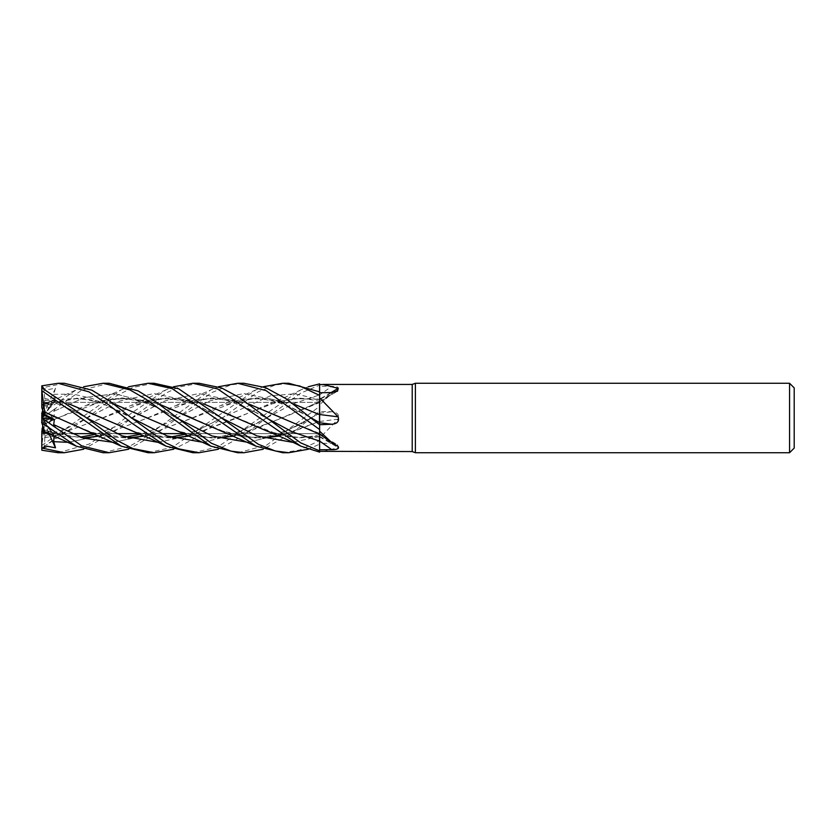 <?xml version="1.0" encoding="UTF-8"?>
<svg xmlns="http://www.w3.org/2000/svg" width="836" height="836" viewBox="0 0 836 836"><rect width="100%" height="100%" fill="white"/><g stroke="black" fill="none" stroke-linecap="round" stroke-linejoin="round"><path stroke-width="0.63" stroke-dasharray="4.18 3.13" d="M319.613 452.13L319.498 422.619L319.498 433.623L183.742 433.623L319.498 433.623L319.582 388.155L319.613 452.088L319.613 399.221M319.551 441.094L319.613 433.445M310.564 430.467L319.613 433.539M319.613 429.599L319.613 424.719M319.551 422.65L319.54 422.002M319.519 421.438L319.519 414.635M189.187 435.984L277.813 401.708L298.598 398.145L319.551 399.556L319.613 391.906L319.613 399.608A586.391 536.242 -140.7 0 0 331.787 392.565M189.344 436.047L236.609 418.157L265.566 405.523L292.548 398.605L319.519 399.284L319.561 391.833L319.613 399.117M45.092 399.869L44.13 403.286L42.803 402.377L319.498 402.377L319.498 414.625L319.498 402.377L42.96 402.377L44.141 403.286L51.947 405.105L48.822 407.602L42.96 404.875L42.96 416.527L54.361 402.043L45.092 399.88L44.695 398.469L68.928 403.913M161.452 433.623L138.86 433.623L161.452 433.623M116.653 433.623L94.081 433.623L116.653 433.623M153.845 383.275L132.663 387.507L116.298 395.94L86.484 418.188L42.208 447.96L55.489 438.263L53.713 435.034L54.361 433.957L45.092 436.12L44.13 432.714L51.947 430.895L44.13 432.714L42.96 428.523L42.96 433.623L44.141 432.714L42.803 433.623L71.802 433.623L42.96 433.623L42.96 431.909M42.96 410.675L42.96 404.875M55.489 427.551L42.96 418.752M45.092 432.87L44.13 429.913L51.947 432.097L48.822 433.299L42.96 419.609L42.96 426.287L44.141 429.913L42.96 426.287L42.96 418.784L48.822 422.901L41.863 417.979M49.188 434.103L48.822 433.299L44.977 432.494L48.822 433.299L51.947 432.097L44.13 429.913L41.8 422.723L41.8 417.969M319.613 451.325L319.613 441.345L319.613 451.325M192.113 418.021L223.139 431.251L254.959 437.928L287.114 433.999L319.613 421.323L319.613 425.242L319.613 411.281L292.004 433.048L263.236 449.245M319.613 421.49A587.227 109.349 -15.1 0 1 338.131 419.181C339.468 414.708 337.347 412.232 331.787 411.751L319.613 411.5L319.613 404.802L332.247 393.004L338.131 389.534C339.468 387.402 337.347 386.326 331.787 386.316L319.613 386.232L319.613 394.895L319.613 385.187L319.519 402.586L319.613 385.135L300.667 393.139L266.088 418.188L292.819 403.892L319.551 394.905L319.613 404.802M319.613 410.988L319.613 421.563M319.613 438.127L319.613 425.242L319.613 438.127L338.131 419.181M323.041 451.565L338.131 447.647L337.566 444.825L331.787 443.435L319.613 443.268L319.613 434.386L319.613 444.094L319.613 436.779M319.613 436.894A587.227 537.005 -39.3 0 1 338.131 447.647M319.613 433.403A587.227 427.656 -158 0 1 338.131 446.466M331.077 392.575A587.227 537.005 -140.7 0 1 319.613 399.106L319.613 399.608M319.613 399.106L319.613 386.232M282.746 452.725L299.696 450.04L319.613 440.593L319.613 438.649L319.613 443.268M412.211 384.435L412.211 451.565M234.279 436.047L281.659 418.157L319.613 402.555L319.613 401.886L319.613 411.281L319.613 406.4M338.131 389.534A587.227 427.656 -22 0 1 319.613 402.597L319.613 394.885A586.391 427.039 -22 0 0 331.787 386.316M279.318 436.047L319.519 421.386L319.613 440.844L319.613 421.344M146.927 417.833L178.413 431.313L211.309 437.98L245.669 432.996L319.551 401.917L319.613 406.599L319.613 402.461M265.566 430.477L292.548 437.395L319.613 436.883M319.613 383.912L319.613 385.187M237.048 418.052L278.033 434.354L298.713 437.865L319.551 436.444L319.613 444.135L308.285 449.245M794.2 387.904L794.2 448.096M789.571 383.275L789.571 452.725M415.398 383.275L415.398 452.725M42.208 388.04L55.489 397.737L48.822 407.602L51.947 405.105L44.13 403.286L42.96 407.477L42.96 402.388L42.96 416.391L42.96 409.713L44.141 406.087L51.947 403.903L48.822 402.701L42.96 415.471M42.96 416.391L51.947 403.903L44.13 406.087L42.803 410.183M42.803 402.377L41.8 402.733L41.8 404.478L48.822 402.701L42.96 404.091M42.96 425.325L44.141 420.801L42.96 420.236L42.96 431.125L48.822 428.398L51.947 430.895L48.822 428.398L42.96 431.125L42.96 419.473L54.361 433.957M42.96 417.248L55.489 408.449L53.713 411.354L54.361 416.516L45.092 421.26L44.13 420.801L51.947 416.798L48.822 413.099L42.96 417.216L42.96 417.864L51.947 416.798L44.13 420.801L42.803 425.817M113.727 403.913L80.089 397.967L44.695 404.352L45.092 403.13L42.96 409.713L42.96 417.216L48.822 413.099L42.96 417.195M41.8 402.733L41.8 387.894L41.8 404.457L48.822 407.602L42.96 416.286M42.96 416.527L42.96 407.477M42.96 419.609L54.361 435.441L51.853 434.814M42.96 426.287L42.96 420.529M55.489 438.263L42.96 419.714M42.96 419.473L42.96 428.523M42.96 417.864L42.96 420.236M42.208 447.96L41.842 431.533M55.489 408.449L48.822 413.099L51.947 416.798L54.361 416.516M64.33 383.275L42.208 387.82L47.6 389.68L55.489 388.186L48.822 402.701L51.947 403.903L54.361 400.559L45.092 403.14M41.8 428.534L41.8 448.106M41.8 445.431L121.241 389.837L128.587 386.755M109.14 383.275L81.865 390.067L42.208 417.781M41.894 418L41.8 413.277M41.863 413.078L76.275 389.827L83.6 386.755M42.208 387.82L41.8 407.466M41.8 385.845L41.8 387.956M44.674 423.862L41.863 445.306M44.726 423.904L85.951 405.523L122.181 397.894L158.401 403.767M220.746 430.467L241.823 436.476L262.891 438.085M45.092 421.26L44.695 423.883L56.973 418.146L106.653 399.702L132.234 398.27L158.589 403.913M53.713 411.354L84.394 397.56L115.065 393.787L145.746 401.834L176.427 417.801L145.746 401.834L115.065 393.787L84.394 397.56L53.713 411.354M319.551 413.36L279.475 434.595L247.895 442.338L279.475 434.595L319.613 413.318M44.674 431.575L82.942 437.98M44.726 431.731L83.255 438.085M99.662 436.047L146.927 418.167L175.905 405.533L212.125 397.884L248.344 403.778M103.037 452.725L129.873 446.131L145.725 436.946L210.933 389.827L218.384 386.755M99.526 435.984L196.345 399.754L222.125 398.27L248.522 403.903M281.272 417.655L319.519 433.424L319.519 434.072M199.125 383.275L178.81 387.089L166.312 392.899L131.377 418.188L114.292 431.679L83.6 449.245M68.291 442.338L93.538 437.04L68.291 442.338M131.367 418.188L165.047 400.872L198.728 393.568L232.398 400.548L266.078 417.801L232.398 400.548L198.728 393.568L165.047 400.872L115.556 426.632L95.732 434.323M101.971 417.843L136.78 432.452L172.937 437.991M55.489 397.737L53.713 400.966L54.361 402.043M53.713 400.966L86.474 417.801C80.078 413.956 72.408 410.079 63.484 406.15C54.121 402.576 47.861 400.59 44.695 400.204M157.962 442.338L183.241 437.029M187.703 435.326L221.268 418.199L270.415 395.815L294.983 393.808L319.613 399.566M288.775 383.275L275.274 385.02L258.293 391.739L193.147 439.318L173.585 449.245M44.674 398.553L68.751 403.778M130.865 430.477L152.037 436.455L173.219 438.074M192.855 452.725L217.705 447.051L300.824 389.848L308.285 386.755M44.726 398.375L43.859 388.73M44.674 404.425L76.275 389.827M113.539 403.778L79.127 397.852L44.726 404.269L41.622 413.82M175.905 430.467L196.962 436.465L218.029 438.085M238.166 452.725L266.621 445.128L319.613 406.453M55.489 388.186L53.713 394.32L54.361 400.559M53.713 394.32L73.129 394.059L92.545 398.615L131.367 417.812C115.284 408.365 101.323 402.503 89.483 400.204C71.164 397.246 66.128 399.023 55.479 401.081M203.033 442.338L234.561 434.542L266.088 418.188L244.572 434.908L218.384 449.245M243.913 383.275L231.039 384.842L211.529 392.68L158.15 432.411L128.587 449.245M57.82 418.24L92.608 432.661L127.971 437.98M144.409 435.984L241.949 399.598L267.405 398.312L293.331 403.913M113.09 442.338L137.825 437.207L113.09 442.338M176.417 418.209L210.076 400.81L243.736 393.568L277.395 400.548L311.044 417.791L277.395 400.548L243.736 393.568L210.076 400.81L155.172 429.046L140.532 434.323M148.056 452.725L172.153 447.375L255.983 389.827L263.236 386.755M85.951 430.477L107.102 436.486L128.253 438.074M144.544 436.047L191.747 418.157L220.746 405.533L256.945 397.894L293.133 403.767M45.092 436.131L44.695 437.531L53.776 436.12M54.455 435.974L151.985 399.65L177.723 398.312L203.639 403.903M86.474 418.199L120.175 400.904L153.876 393.568L187.577 400.622L221.279 417.801L187.577 400.622L153.876 393.568L120.175 400.904L66.619 428.523L44.695 435.796M319.551 436.455L292.694 442.338L319.613 436.434M58.238 452.725L89.065 444.083L109.067 430.927L131.973 412.723L166.05 389.837L173.585 386.755M44.674 437.447L44.726 437.625C44.851 445.996 43.629 450.259 41.058 450.416M44.726 437.625L53.713 436.235M54.601 436.047L101.971 418.157L130.865 405.523L167.169 397.884L203.472 403.778M319.613 383.87L319.613 385.135M319.613 440.593L319.613 444.135M42.803 433.623L41.8 433.267L41.8 450.155M41.8 433.267L41.8 431.522M319.613 413.266A586.391 109.202 -15.1 0 1 331.787 411.751M319.613 436.392A586.391 536.242 -39.3 0 1 331.787 443.435M319.613 440.488L319.613 444.094M319.613 452.088L319.613 450.813M319.613 395.512L319.613 391.906M319.613 434.386L337.566 444.825M319.613 401.614L337.566 391.175M319.613 401.865L332.247 393.004M310.564 405.533L319.613 401.897M85.951 405.523L121.241 389.837M100.498 401.092C117.186 397.257 127.093 398.166 141.629 401.98C153.187 405.042 169.478 413.82 176.417 417.791M311.065 418.199C298.212 426.026 285.055 431.721 271.606 435.253C260.048 438.325 244.321 437.625 235.115 434.908M175.905 405.533L210.912 389.827M80.308 437.082L63.63 436.528L55.458 434.908M190.211 401.092C206.68 397.612 220.683 397.988 232.209 402.21L258.408 413.496L266.088 417.812M221.279 418.199L201.257 428.575L185.373 434.323M170.262 437.082L155.005 436.737L145.401 434.908M280.154 401.092L298.065 398.678C306.916 398.835 314.075 399.786 319.551 401.52M300.845 389.837C291.471 394.602 279.715 399.827 265.566 405.523M166.05 446.163L165.528 445.922M266.088 418.188L266.088 418.188C259.85 421.783 247.508 428.941 233.244 433.466C218.719 437.521 209.648 439.067 190.232 434.919M125.39 437.082L115.399 437.218L100.498 434.908M235.115 401.092C245.554 397.988 257.718 397.873 271.606 400.747C284.303 403.987 297.459 409.671 311.065 417.801M255.962 389.837L220.746 405.533M145.401 401.092C154.942 398.218 166.563 397.988 180.273 400.402C190.106 402.921 197.4 405.397 202.155 407.832L221.268 417.801M319.551 434.48C314.221 436.204 306.969 437.155 297.783 437.312L280.154 434.908M166.05 389.837L130.865 405.523"/><path stroke-width="1.25" d="M332.247 442.996L319.613 434.135L319.613 431.198L332.247 442.996L338.131 446.466C339.468 448.598 337.347 449.674 331.787 449.684L319.613 449.768L319.613 450.813L319.551 441.094L319.613 450.865L300.667 442.861L238.657 397.121L221.54 387.935L199.125 383.275L192.855 383.275L217.705 388.949L300.824 446.152L319.613 452.13L319.613 450.865M248.344 403.778L319.613 434.103M319.613 425.012L319.613 414.437M319.54 422.002L319.53 421.469M293.331 403.913L319.519 414.635L319.613 395.156L319.613 414.656L319.613 384.675L323.041 384.435L412.211 384.435L415.398 383.275L789.571 383.275L794.2 387.904L794.2 448.096L789.571 452.725L415.398 452.725L412.211 451.565L412.211 384.435M308.285 386.755L319.613 383.87L319.561 391.833L319.613 384.675M293.133 403.767L319.519 414.614L319.498 422.619L319.613 414.677M415.398 452.725L415.398 383.275M183.742 433.623L161.452 433.623L183.742 433.623M138.86 433.623L116.653 433.623L138.86 433.623M94.081 433.623L71.802 433.623L94.081 433.623M45.092 414.74L42.96 415.764L42.96 410.675L44.141 415.199L51.947 419.202L48.843 422.88L51.947 419.202L54.361 419.484L45.092 414.74L44.695 412.117L57.82 418.24M42.803 425.817L41.8 431.522L44.977 432.494L42.96 431.909L42.96 426.287M789.571 452.725L789.571 383.275M412.211 451.565L319.613 451.325M323.041 384.435L338.131 388.353L337.566 391.175L331.787 392.565L319.613 392.732M319.613 397.873L338.131 416.819C339.468 421.292 337.347 423.768 331.787 424.249L319.613 424.719L285.818 398.573L265.534 387.611L243.913 383.275L238.166 383.275L243.913 383.275M319.613 431.198L319.613 424.73M319.613 449.768L319.613 433.424M319.613 414.51A587.227 109.349 -164.9 0 0 338.131 416.819M331.077 392.575A587.227 537.005 -140.7 0 0 338.131 388.353M42.96 418.752L42.96 418.136L51.947 419.202L44.13 415.199L41.8 407.466L41.8 385.845L58.071 383.275L88.898 391.833L109.004 405.032L131.952 423.256L166.05 446.163L192.855 452.725L199.125 452.725L178.81 448.911L166.312 443.101L131.377 417.812L109.401 400.82L91.782 390.14L64.33 383.275L58.238 383.275M42.96 418.136L42.96 415.764M41.842 431.533L42.96 431.125M41.863 417.979L42.96 417.216M42.803 410.183L41.8 413.277L41.8 417.937L55.489 427.551L53.713 424.646L54.361 419.484M128.587 386.755L148.056 383.275L153.845 383.275M288.775 452.725L282.746 452.725L255.983 446.173L172.153 388.625L148.056 383.275L154.137 383.275L178.58 388.74L221.268 417.801L256.986 435.932L292.694 442.338L256.986 435.932L221.279 417.801L258.293 444.261L275.274 450.98L288.775 452.725L308.285 449.245M83.6 386.755L103.037 383.275L109.14 383.275L138.097 390.882L155.287 401.468L211.529 443.32L231.039 451.158L243.913 452.725L238.166 452.725M42.96 417.248L41.894 418M103.037 383.275L129.873 389.869L145.725 399.054L210.933 446.173L237.685 452.725L243.913 452.725L263.236 449.245M83.6 449.245L64.33 452.725L58.238 452.725M64.33 452.725L41.8 448.044L41.8 431.522M58.071 452.725L41.863 450.228L41.8 448.044M218.384 386.755L237.706 383.275L266.13 390.631L319.613 429.547M128.587 449.245L109.14 452.725L103.037 452.725L76.275 446.173L41.863 422.922L41.8 417.937M109.14 452.725L81.865 445.933L42.208 418.219M263.236 386.755L282.746 383.275L288.775 383.275L319.613 391.865M282.746 383.275L299.696 385.96L319.613 395.407M148.056 452.725L153.845 452.725L148.056 452.725L121.241 446.163L44.726 412.096L41.863 390.694L121.241 446.163M173.585 449.245L154.148 452.725L132.914 448.598L116.559 440.217L86.484 417.812L41.8 387.894M158.401 403.767L255.962 446.163M262.891 438.085L279.318 436.047M158.589 403.913L192.113 418.021M176.427 417.801L212.156 436.016L247.895 442.338L212.156 436.016L176.427 417.801M44.726 431.731L41.622 422.18M83.255 438.085L99.662 436.047M82.942 437.98L99.526 435.984M248.522 403.903L281.272 417.655M42.208 448.18L47.6 446.32L55.489 447.814L53.713 441.68L54.016 435.786M45.092 432.87L44.757 431.825L76.275 446.173M51.853 434.814L45.092 432.86M53.713 441.68L68.291 442.338L53.713 441.68M93.538 437.04L98.063 435.326L93.538 437.04M266.078 417.801L292.819 432.107L319.613 441.105A586.391 427.039 -158 0 1 331.787 449.684M319.519 433.414L319.551 441.094L292.819 432.107L266.088 417.812M68.928 403.913L150.323 438.66L166.05 446.163M172.937 437.991L189.187 435.984M86.484 417.812L122.223 435.901L157.962 442.338M183.241 437.029L187.703 435.326M68.751 403.778L101.971 417.843M173.219 438.074L189.344 436.047M43.859 388.73L41.863 385.772M113.539 403.778L180.785 432.39L210.912 446.173M218.029 438.085L234.279 436.047M146.948 417.843L113.727 403.913M131.377 417.812L167.2 435.964L203.033 442.338M218.384 449.245L199.125 452.725M319.519 414.562L319.613 422.682M127.971 437.98L144.409 435.984M53.713 424.646L83.401 438.127L113.09 442.338L83.401 438.127L53.713 424.646M137.825 437.207L142.904 435.326L137.825 437.207M311.044 417.791L319.551 422.64L311.065 417.801M128.253 438.074L144.544 436.047M53.776 436.12L54.455 435.974M203.639 403.903L237.048 418.052M173.585 386.755L192.855 383.275M53.713 436.235L54.601 436.047M203.472 403.778L265.566 430.477C279.715 436.173 291.471 441.398 300.845 446.163M55.489 447.814L49.188 434.103M319.613 422.734A586.391 109.202 -164.9 0 0 331.787 424.249M95.732 434.323L80.308 437.082M185.373 434.323L170.262 437.082M140.532 434.323L125.39 437.082"/></g></svg>
